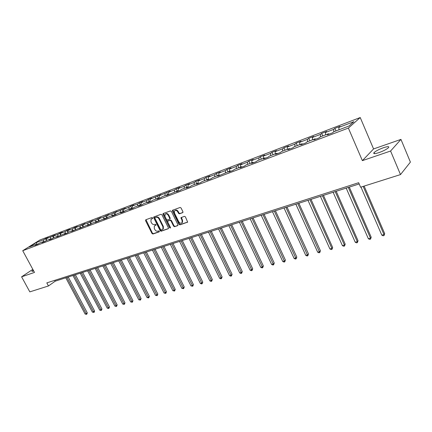 <?xml version="1.0" encoding="UTF-8"?>
<svg xmlns="http://www.w3.org/2000/svg" width="432" height="432" viewBox="0 0 432 432"><rect width="100%" height="100%" fill="white"/><g stroke="black" fill="none" stroke-linecap="round" stroke-linejoin="round"><path stroke-width="0.65" d="M152.658 217.89L151.994 217.528L145.789 219.753L145.568 220.676L151.994 233.496L152.928 234.009L159.16 231.898L159.327 231.255L158.663 230.899L157.853 231.174C156.638 231.422 155.633 230.877 154.829 229.527L154.289 228.458L154.316 226.033L155.995 225.115L156.001 224.586L155.336 224.23L154.526 224.51C153.317 224.77 152.307 224.224 151.502 222.874L150.962 221.794L151.016 219.316L152.647 218.435L152.658 217.89M383.497 147.701C379.058 149.332 375.91 150.962 374.058 152.593C373 153.981 374.63 153.992 378.945 152.62C383.405 150.995 386.581 149.353 388.471 147.706C389.524 146.297 387.866 146.291 383.497 147.701M33.248 270.13L31.903 271.247L33.745 271.053M182.66 212.728L182.925 211.761L181.084 207.986L180.09 207.463L172.498 210.281L172.487 211.059L179.01 224.321L179.993 224.845L187.65 222.118L185.42 216.864L184.426 216.335L180.992 217.642L182.093 220.628L182.12 222.588C181.019 223.641 179.901 223.371 178.767 221.767L174.469 213.025L174.49 210.962C175.603 209.984 176.704 210.281 177.79 211.847L178.508 213.316L179.496 213.835L182.914 212.533M362.378 160.645L390.587 151.027L400.496 174.587L410.4 162.108L400.95 139.401L373.572 148.937L360.223 117.536L348.376 128.083L362.378 160.645L373.572 148.937M32.827 269.357L21.6 276.82L34.49 272.425L22.723 250.711L348.376 128.083M21.6 276.82L29.824 291.87L48.476 285.968L55.215 281.183L359.186 183.94M400.496 174.587L360.601 187.207L358.652 182.709L46.813 282.89L48.476 285.968M161.951 214.823L160.99 214.31L153.743 216.983L153.727 217.76L160.18 230.715L161.131 231.233L168.437 228.652L168.437 227.912L161.951 214.823M163.253 213.494L170.435 210.924L171.412 211.442L177.93 224.689L177.676 225.628L177.935 225.423M177.676 225.628L174.571 226.681L173.599 226.157L170.969 220.828L169.997 220.309L167.719 221.2L167.713 221.956L170.451 227.48L170.451 227.999L169.603 227.772L163.004 214.445L163.021 213.667M360.223 117.536L39.841 240.025L22.723 250.711M336.004 130.928L334.881 128.342L333.677 129.373L325.474 132.494L326.705 131.458L321.656 133.385L320.414 134.417L312.422 137.462L313.686 136.42L308.767 138.299L307.492 139.342L299.7 142.306L300.991 141.264L296.195 143.089L294.894 144.137L287.296 147.026L288.614 145.978L283.937 147.766L282.604 148.813L275.189 151.637L276.539 150.584L271.976 152.323L270.616 153.376L263.385 156.13L264.757 155.077L260.302 156.773L258.919 157.831L251.856 160.52L253.255 159.462L248.902 161.12L247.498 162.178L240.602 164.803L242.023 163.744L237.773 165.364L236.347 166.423L229.613 168.988L231.055 167.924L226.903 169.506L225.455 170.57L218.878 173.07L220.342 172.012L216.281 173.556L214.817 174.62L208.386 177.066L209.866 176.002L205.902 177.514L204.417 178.578L198.137 180.97L199.633 179.901L195.755 181.381L194.254 182.444L188.114 184.783L189.626 183.719L185.836 185.166L184.318 186.23L178.308 188.514L179.836 187.45L176.132 188.865L174.598 189.929L168.723 192.164L170.262 191.101L159.343 195.739L160.893 194.67L150.163 199.233L151.729 198.164L148.252 199.492L146.68 200.556L141.178 202.651L142.754 201.587L139.352 202.883L137.77 203.947L132.381 205.999L133.969 204.935L130.637 206.21L129.044 207.274L123.763 209.282L125.361 208.219L115.328 212.495L116.932 211.432L112.126 213.71L107.06 215.638L108.675 214.58L103.923 216.832L98.96 218.722L100.58 217.663L95.888 219.893L91.017 221.746L92.648 220.687L88.009 222.89L83.236 224.71L84.872 223.652L80.282 225.833L75.605 227.615L77.247 226.562L74.353 227.664L72.711 228.717L68.121 230.461L69.768 229.414L66.928 230.494L65.281 231.547L60.782 233.258L62.435 232.211L59.648 233.269L57.996 234.317L53.579 235.996L55.237 234.954L46.516 238.691L48.173 237.643L45.495 238.669L43.832 239.711L36.337 242.563L29.306 246.958L36.817 244.118L35.111 245.187L37.795 244.172L39.506 243.097L43.848 241.456L42.142 242.53L44.879 241.499L46.586 240.419L51.014 238.745L49.307 239.825L52.105 238.766L53.806 237.686L58.315 235.98L56.619 237.065L65.767 233.167L64.071 234.247L66.976 233.15L68.666 232.065L73.359 230.288L71.674 231.379L81.108 227.356L79.429 228.447L89.014 224.37L87.34 225.461L90.428 224.294L92.097 223.204L97.081 221.314L95.418 222.41L105.316 218.198L103.658 219.294L106.877 218.079L108.529 216.983L113.724 215.017L112.072 216.113L115.36 214.877L117.007 213.781L122.31 211.772L120.668 212.868L124.022 211.604L125.663 210.503L131.08 208.456L129.443 209.552L132.872 208.262L134.503 207.16L140.038 205.065L138.413 206.167L141.917 204.844L143.532 203.742L149.191 201.604L147.577 202.705L151.157 201.355L152.761 200.248L158.544 198.061L156.946 199.168L160.601 197.786L162.194 196.684L168.107 194.443L166.525 195.55L177.887 190.744L176.315 191.851L180.144 190.404L181.705 189.302L187.888 186.964L186.332 188.066L190.247 186.586L191.797 185.485L198.121 183.092L196.587 184.194L200.588 182.682L202.122 181.575L208.597 179.129L207.074 180.23L211.178 178.681L212.69 177.579L219.316 175.073L217.814 176.175L230.288 170.921L228.809 172.017L233.113 170.397L234.581 169.295L241.531 166.666L240.073 167.767L244.48 166.099L245.927 165.002L253.049 162.308L251.613 163.404L256.127 161.698L257.553 160.607L264.854 157.842L263.444 158.938L268.072 157.189L269.471 156.098L276.95 153.268L275.567 154.359L280.314 152.566L281.686 151.475L289.359 148.576L288.004 149.661L292.874 147.82L294.214 146.734L302.087 143.759L300.764 144.839L305.759 142.954L307.066 141.874L315.144 138.818L313.853 139.898L318.978 137.959L320.258 136.885L328.547 133.747L327.289 134.822L332.554 132.829L333.796 131.76L333.677 129.373M334.881 128.342L340.06 126.365L338.866 127.397L353.867 121.684L348.97 126.02L333.796 131.76M325.577 134.87L325.474 132.494M328.547 133.747L329.044 134.158M320.506 136.787L320.414 134.417M312.503 139.817L312.422 137.462M315.144 138.818L315.641 139.217M307.562 141.685L307.492 139.342M299.759 144.639L299.7 142.306M302.087 143.759L302.589 144.148M294.943 146.459L294.894 144.137M287.329 149.342L287.296 147.026M289.359 148.576L289.867 148.954M282.636 151.119L282.604 148.813M275.211 153.927L275.189 151.637M276.95 153.268L277.463 153.641M270.626 155.66L270.616 153.376M263.385 158.398L263.385 156.13M264.854 157.842L265.367 158.209M258.908 160.094L258.919 157.831M251.84 162.767L251.856 160.52M253.049 162.308L253.568 162.67M247.477 164.419L247.498 162.178M240.57 167.033L240.602 164.803M241.531 166.666L242.055 167.017M236.309 168.642L236.347 166.423M229.565 171.196L229.613 168.988M230.288 170.921L230.818 171.261M225.401 172.768L225.455 170.57M218.813 175.262L218.878 173.07M219.316 175.073L219.845 175.408M214.747 176.801L214.817 174.62M208.31 179.237L208.386 177.066M208.597 179.129L209.126 179.458M204.336 180.738L204.417 178.578M198.045 183.119L198.137 180.97M198.121 183.092L198.655 183.411M194.157 184.588L194.254 182.444M188.001 187.029L188.114 184.783M187.888 186.964L188.422 187.277M184.21 188.352L184.318 186.23M178.178 190.912L178.308 188.514M177.887 190.744L178.421 191.052M174.479 192.035L174.598 189.929M168.566 194.702L168.723 192.164M168.107 194.443L168.642 194.746M164.959 195.637L165.089 193.547M159.17 198.326L159.343 195.739M158.544 198.061L159.084 198.358M155.644 199.163L155.785 197.089M149.974 201.798L150.163 199.233M149.191 201.604L149.726 201.89M146.529 202.608L146.68 200.556M140.978 205.2L141.178 202.651M140.038 205.065L140.578 205.351M137.608 205.983L137.77 203.947M132.17 208.526L132.381 205.999M131.08 208.456L131.62 208.732M128.871 209.288L129.044 207.274M123.541 211.783L123.763 209.282M122.31 211.772L122.85 212.047M120.317 212.528L120.496 210.524M115.09 214.974L115.328 212.495M113.724 215.017L114.269 215.287M111.937 215.698L112.126 213.71M106.817 218.101L107.06 215.638M105.316 218.198L105.862 218.462M103.723 218.803L103.923 216.832M98.707 221.125L98.96 218.722M97.081 221.314L97.627 221.573M95.677 221.848L95.888 219.893M90.769 224.073L91.017 221.746M89.014 224.37L89.559 224.624M87.793 224.829L88.009 222.89M82.982 226.962L83.236 224.71M81.108 227.356L81.653 227.61M80.06 227.756L80.282 225.833M75.346 229.797L75.605 227.615M73.359 230.288L73.904 230.537M72.479 230.623L72.711 228.717M67.862 232.583L68.121 230.461M65.767 233.167L66.307 233.404M65.048 233.437L65.281 231.547M60.518 235.316L60.782 233.258M58.315 235.98L58.855 236.218M57.753 236.196L57.996 234.317M53.32 238L53.579 235.996M51.014 238.745L51.548 238.977M50.598 238.901L50.846 237.038M46.251 240.629L46.516 238.691M43.848 241.456L44.388 241.682M43.578 241.558L43.832 239.711M37.028 244.204L36.337 242.563M36.817 244.118L37.357 244.339M390.587 151.027L400.95 139.401M338.99 129.794L338.866 127.397M54.761 280.336L55.215 281.183M46.31 240.197L45.495 238.669M53.368 237.622L52.504 235.996M60.561 234.997L59.648 233.269M67.894 232.324L66.928 230.494M75.368 229.608L74.353 227.664M82.993 226.843L81.923 224.78M90.774 224.024L89.64 221.837M98.696 221.135L97.513 218.835M106.747 218.128L105.543 215.773M114.95 215.028L113.735 212.652M123.314 211.869L122.099 209.461M131.863 208.64L130.637 206.21M140.584 205.346L139.352 202.883M149.342 201.685L148.252 199.492M158.382 198.126L157.345 196.025M167.681 194.605L166.633 192.483M177.179 191.014L176.132 188.865M186.889 187.342L185.836 185.166M196.814 183.584L195.755 181.381M206.966 179.744L205.902 177.514M217.355 175.813L216.281 173.556M227.983 171.796L226.903 169.506M238.858 167.681L237.773 165.364M249.988 163.469L248.902 161.12M261.392 159.154L260.302 156.773M273.073 154.737L271.976 152.323M285.039 150.206L283.937 147.766M297.302 145.568L296.195 143.089M309.879 140.81L308.767 138.299M322.774 135.934L321.656 133.385M152.712 218.306L151.551 218.889M154.861 225.585L156.055 224.986M145.962 219.694L152.426 233.172L153.365 233.68L159.381 231.644M154.121 216.772L160.612 230.391L161.563 230.904L168.485 228.555M155.11 217.609L154.948 218.263L160.618 229.646L161.282 230.008L162.907 229.133L162.907 226.757L159.025 218.943C158.209 217.577 157.194 217.031 155.968 217.301L155.401 217.399M162.778 229.3L163.339 228.809L163.339 226.427L162.907 226.757M155.552 217.291L156.411 216.983C157.631 216.713 158.647 217.258 159.462 218.624L163.339 226.427M177.979 225.342L174.571 226.681M168.151 220.871L170.429 219.985L171.396 220.504L174.026 225.828L174.998 226.352M163.399 213.446L170.516 227.821M168.232 215.276C167.173 213.748 166.104 213.44 165.013 214.358L164.981 216.432L166.487 219.478L167.454 219.996L169.738 219.1L169.738 218.338L168.232 215.276L168.664 214.958C167.675 213.489 166.633 213.149 165.532 213.937M169.922 218.965L170.17 218.02L169.738 218.338M168.664 214.958L170.17 218.02M175.03 210.503C176.164 209.698 177.223 210.038 178.222 211.529L178.94 212.992L179.923 213.516L182.963 212.447M181.985 222.772L182.542 222.259L182.52 220.298L182.093 220.628M181.381 217.393L182.52 220.298M172.881 210.044L179.437 223.992L180.414 224.516L187.682 222.053M65.788 277.803L85.115 314.032L86.265 313.724L87.302 312.892L68.207 277.031M87.302 312.892L86.643 314.339L86.265 313.724L66.922 277.441M86.643 314.339L85.115 314.032M72.932 275.519L92.356 312.109L93.528 311.796L94.559 310.954L75.362 274.741M94.559 310.954L94.311 312.082L93.901 312.417L93.528 311.796L74.088 275.146M93.901 312.417L92.356 312.109M80.206 273.191L99.733 310.149L100.926 309.83L101.957 308.983L82.658 272.408M101.957 308.983L101.293 310.462L100.926 309.83L81.383 272.813M101.293 310.462L99.733 310.149M87.62 270.821L107.244 308.151L108.464 307.827L109.49 306.979L90.094 270.027M109.49 306.979L108.826 308.464L108.464 307.827L88.819 270.437M108.826 308.464L107.244 308.151M95.175 268.402L114.901 306.115L116.143 305.786L117.164 304.933L97.67 267.602M117.164 304.933L116.5 306.434L96.401 268.013M116.5 306.434L114.901 306.115M102.875 265.939L122.71 304.042L123.973 303.701L124.988 302.848L105.392 265.135M124.988 302.848L124.319 304.36L104.123 265.54M124.319 304.36L122.71 304.042M110.732 263.423L130.664 301.925L131.954 301.579L132.964 300.721L113.265 262.613M132.964 300.721L132.295 302.249L112.001 263.018M132.295 302.249L130.664 301.925M118.741 260.863L138.775 299.77L140.087 299.419L141.091 298.555L121.295 260.048M141.091 298.555L140.422 300.094L120.037 260.447M140.422 300.094L138.775 299.77M126.905 258.25L147.047 297.567L148.387 297.211L149.386 296.341L129.487 257.423M149.386 296.341L148.711 297.896L128.234 257.828M148.711 297.896L147.047 297.567M135.243 255.582L155.482 295.326L156.848 294.964L157.842 294.089L137.84 254.75M157.842 294.089L157.167 295.655L136.593 255.15M157.167 295.655L155.482 295.326M143.743 252.86L164.09 293.036L165.483 292.669L166.466 291.789L146.367 252.023M166.466 291.789L165.796 293.371L145.125 252.423M165.796 293.371L164.09 293.036M152.426 250.085L172.87 290.704L174.296 290.326L175.268 289.445L155.066 249.242M175.268 289.445L174.593 291.044L153.83 249.637M174.593 291.044L172.87 290.704M161.282 247.25L181.834 288.322L183.287 287.933L184.253 287.048L163.949 246.397M184.253 287.048L183.578 288.662L162.718 246.791M183.578 288.662L181.834 288.322M170.327 244.355L190.982 285.892L192.467 285.498L193.423 284.607L173.016 243.497M193.423 284.607L192.748 286.232L171.796 243.891M192.748 286.232L190.982 285.892M179.566 241.402L200.324 283.408L201.836 283.003L202.781 282.112L182.282 240.532M202.781 282.112L202.106 283.754L181.067 240.921M202.106 283.754L201.501 283.916L200.324 283.408M189.005 238.383L209.86 280.87L211.41 280.46L212.344 279.563L191.738 237.508M212.344 279.563L211.669 281.221L190.534 237.892M211.669 281.221L211.048 281.383L209.86 280.87M198.644 235.3L219.602 278.284L221.184 277.862L222.107 276.961L201.404 234.414M222.107 276.961L221.432 278.635L200.21 234.797M221.432 278.635L220.801 278.802L219.602 278.284M208.499 232.146L229.559 275.638L231.174 275.206L232.087 274.298L211.286 231.255M232.087 274.298L231.412 275.989L210.098 231.633M231.412 275.989L230.764 276.161L229.559 275.638M218.57 228.922L239.733 272.932L241.38 272.495L242.282 271.582L221.384 228.026M242.282 271.582L241.607 273.289L220.207 228.398M241.607 273.289L240.948 273.461L239.733 272.932M228.868 225.628L250.128 270.167L251.818 269.719L252.704 268.807L231.703 224.721M252.704 268.807L252.029 270.529L230.542 225.094M252.029 270.529L251.354 270.707L250.128 270.167M239.404 222.259L260.761 267.343L262.483 266.884L263.358 265.966L242.266 221.346M263.358 265.966L262.683 267.705L241.11 221.713M262.683 267.705L261.992 267.889L260.761 267.343M250.177 218.813L271.631 264.454L273.397 263.984L274.255 263.061L253.066 217.89M274.255 263.061L273.58 264.816L251.926 218.252M273.58 264.816L272.878 265.005L271.631 264.454M261.198 215.287L282.755 261.495L284.558 261.014L285.401 260.091L264.114 214.353M285.401 260.091L284.731 261.868L262.991 214.715M284.731 261.868L284.008 262.057L282.755 261.495M272.484 211.675L294.133 258.471L295.979 257.98L296.806 257.051L275.427 210.735M296.806 257.051L296.136 258.844L274.315 211.091M296.136 258.844L295.396 259.038L294.133 258.471M284.035 207.981L305.78 255.377L307.67 254.875L308.48 253.94L287.005 207.031M308.48 253.94L307.805 255.749L285.914 207.382M307.805 255.749L307.049 255.955L305.78 255.377M295.866 204.196L317.698 252.207L319.637 251.689L320.425 250.754L298.863 203.234M320.425 250.754L319.756 252.585L297.788 203.58M319.756 252.585L318.983 252.79L317.698 252.207M307.984 200.318L329.908 248.962L331.895 248.432L332.662 247.493L311.013 199.352M332.662 247.493L331.997 249.345L331.895 248.432L309.955 199.687M331.997 249.345L331.204 249.556L329.908 248.962M320.404 196.344L342.414 245.635L344.45 245.095L345.195 244.15L323.46 195.367M345.195 244.15L344.531 246.024L344.45 245.095L322.423 195.701M344.531 246.024L343.715 246.24L342.414 245.635M333.131 192.272L355.228 242.228L357.313 241.677L358.036 240.732L336.215 191.284M358.036 240.732L357.372 242.622L357.313 241.677L335.2 191.614M357.372 242.622L356.54 242.843L355.228 242.228M346.178 188.098L368.361 238.739L370.494 238.172L371.201 237.222L349.294 187.105M371.201 237.222L370.537 239.134L370.494 238.172L348.3 187.418M370.537 239.134L369.684 239.36L368.361 238.739M360.979 187.088L381.823 235.159L384.016 234.576L384.691 233.626L364.133 186.095M384.691 233.626L384.032 235.559L384.016 234.576L363.161 186.403M384.032 235.559L383.157 235.791L381.823 235.159M152.129 218.511L151.691 218.83M155.461 225.191L155.029 225.515M153.365 233.68L152.928 234.009M152.426 233.172L151.994 233.496M146.011 220.358L145.568 220.676M161.563 230.904L161.131 231.233M160.612 230.391L160.18 230.715M154.165 217.447L153.727 217.76M159.462 218.624L159.025 218.943M156.411 216.983L155.968 217.301M174.026 225.828L173.599 226.157M171.396 220.504L170.969 220.828M170.429 219.985L169.997 220.309M168.394 220.693L167.962 221.017M170.03 227.443L169.603 227.772M163.442 214.126L163.004 214.445M179.923 213.516L179.496 213.835M178.94 212.992L178.508 213.316M178.222 211.529L177.79 211.847M181.424 218.063L180.997 218.387M187.639 222.134L187.364 222.35M180.414 224.516L179.993 224.845M179.437 223.992L179.01 224.321M172.919 210.74L172.487 211.059M374.506 153.652L374.058 152.593M32.054 271.523L31.903 271.247M163.339 228.809L162.907 229.133M170.165 218.776L169.738 219.1M182.542 222.259L182.12 222.588M181.278 217.426L180.992 217.642"/></g></svg>

